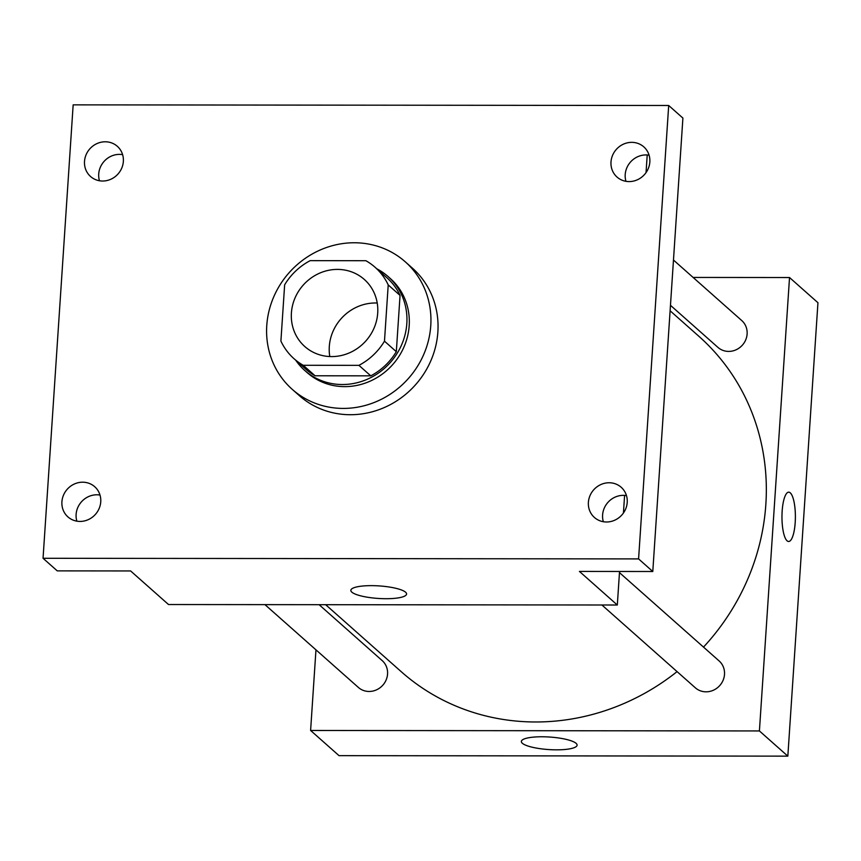 <?xml version="1.0" encoding="UTF-8"?>
<svg xmlns="http://www.w3.org/2000/svg" width="861" height="861" viewBox="0 0 861 861"><rect width="100%" height="100%" fill="white"/><g stroke="black" fill="none" stroke-linecap="round" stroke-linejoin="round"><path stroke-width="1.29" d="M329.785 356.551A44.847 41.963 131.6 0 1 329.3 346.531A44.847 41.963 131.6 0 1 377.226 303.029M291.405 312.952A44.847 41.963 131.6 0 1 318.807 273.529A44.847 41.963 131.6 0 1 364.3 279.438A44.847 41.963 131.6 0 1 365.957 340.827A44.847 41.963 131.6 0 1 304.816 346.552A44.847 41.963 131.6 0 1 291.405 312.952M303.244 365.29L358.919 365.344A61.099 57.16 131.6 0 0 384.48 341.171L388.214 284.926A61.099 57.16 131.6 0 0 375.084 267.276A61.099 57.16 131.6 0 0 365.871 260.711L310.197 260.646A61.099 57.16 131.6 0 0 284.647 284.819L280.901 341.064A61.099 57.16 131.6 0 0 294.031 358.714A61.099 57.16 131.6 0 0 303.244 365.29L315.083 375.783L370.768 375.837L358.919 365.344M375.084 267.276L386.923 277.769A61.099 57.16 131.6 0 1 400.053 295.42L388.214 284.926M370.768 375.837A61.099 57.16 131.6 0 0 396.318 351.675L400.053 295.42M315.083 375.783A61.099 57.16 131.6 0 1 305.881 369.218L294.031 358.714M295.753 360.242A62.778 58.742 -48.4 0 0 304.762 370.478A62.778 58.742 -48.4 0 0 390.356 362.459A62.778 58.742 -48.4 0 0 388.042 276.51A62.778 58.742 -48.4 0 0 376.806 268.804M388.042 276.51L390.41 278.609A62.778 58.742 131.6 0 1 392.734 364.558A62.778 58.742 131.6 0 1 307.129 372.576L304.762 370.478M396.318 351.675L384.48 341.171M266.77 325.501A85.207 79.718 131.6 0 1 318.839 250.605A85.207 79.718 131.6 0 1 405.283 261.83A85.207 79.718 131.6 0 1 408.426 378.463A85.207 79.718 131.6 0 1 292.256 389.355A85.207 79.718 131.6 0 1 266.77 325.501M405.283 261.83L412.387 268.126A85.207 79.718 131.6 0 1 415.529 384.77A85.207 79.718 131.6 0 1 299.359 395.651L292.256 389.355M606.51 521.992A20.18 18.877 131.6 0 1 594.424 517.472A20.18 18.877 131.6 0 1 593.681 489.844A20.18 18.877 131.6 0 1 621.19 487.272A20.18 18.877 131.6 0 1 625.635 509.034A20.18 18.877 131.6 0 1 606.51 521.992M80.019 521.432A20.18 18.877 131.6 0 1 67.944 516.912A20.18 18.877 131.6 0 1 67.201 489.296A20.18 18.877 131.6 0 1 94.71 486.713A20.18 18.877 131.6 0 1 99.155 508.485A20.18 18.877 131.6 0 1 80.019 521.432M102.631 181.025A20.18 18.877 131.6 0 1 90.556 176.505A20.18 18.877 131.6 0 1 89.802 148.878A20.18 18.877 131.6 0 1 117.322 146.305A20.18 18.877 131.6 0 1 121.767 168.067A20.18 18.877 131.6 0 1 102.631 181.025M629.111 181.585A20.18 18.877 131.6 0 1 617.036 177.065A20.18 18.877 131.6 0 1 616.293 149.437A20.18 18.877 131.6 0 1 643.802 146.865A20.18 18.877 131.6 0 1 648.247 168.627A20.18 18.877 131.6 0 1 629.111 181.585M668.696 105.494L73.163 104.859L43.05 558.283L638.582 558.907L668.696 105.494L682.902 118.086L652.789 571.51L638.582 558.907M122.606 154.646A20.18 18.877 -48.4 0 0 119.453 154.377A20.18 18.877 -48.4 0 0 99.467 180.756M100.005 495.053A20.18 18.877 -48.4 0 0 96.841 494.784A20.18 18.877 -48.4 0 0 76.866 521.163M43.05 558.283L57.257 570.875L130.624 570.951L168.519 604.53L617.315 605.014L579.431 571.424L652.789 571.51M351.837 592.153A27.929 6.285 3.8 0 1 350.847 590.323A27.929 6.285 3.8 0 1 379.12 585.91A27.929 6.285 3.8 0 1 406.575 594.025A27.929 6.285 3.8 0 1 382.219 598.643A27.929 6.285 3.8 0 1 351.837 592.153M626.485 495.613A20.18 18.877 -48.4 0 0 623.321 495.344A20.18 18.877 -48.4 0 0 603.346 521.723M649.097 155.206A20.18 18.877 -48.4 0 0 645.933 154.937A20.18 18.877 -48.4 0 0 625.958 181.316M617.315 605.014L619.543 571.467M623.429 513.016L624.602 495.387M646.041 172.598L647.214 154.98M670.106 310.789L698.788 336.21A224.215 209.793 131.6 0 1 703.502 647.106M677.069 671.623A224.215 209.793 131.6 0 1 401.355 671.795L325.652 604.702M264.951 604.637L358.391 687.455A17.941 16.779 -48.4 0 0 376.591 689.812A17.941 16.779 -48.4 0 0 387.558 674.045A17.941 16.779 -48.4 0 0 382.187 660.602L319.108 604.691M673.474 260.044L741.751 320.55A17.941 16.779 131.6 0 1 742.408 345.11A17.941 16.779 131.6 0 1 717.956 347.403L670.471 305.321M619.468 572.63L719.139 660.957A17.941 16.779 131.6 0 1 719.796 685.517A17.941 16.779 131.6 0 1 695.344 687.81L601.904 604.992M315.965 649.851L310.606 730.472L759.413 730.946L789.526 277.533L693.094 277.436M310.606 730.472L339.03 755.657L787.837 756.141L817.95 302.717L789.526 277.533M787.837 756.141L759.413 730.946M522.347 743.28A27.929 6.285 3.8 0 1 521.357 741.45A27.929 6.285 3.8 0 1 549.641 737.038A27.929 6.285 3.8 0 1 577.085 745.152A27.929 6.285 3.8 0 1 552.74 749.77A27.929 6.285 3.8 0 1 522.347 743.28M782.165 511.057A24.668 6.705 -89.9 0 1 788.708 492.169A24.668 6.705 -89.9 0 1 795.392 516.837A24.668 6.705 -89.9 0 1 788.654 541.494A24.668 6.705 -89.9 0 1 782.165 511.057M788.708 492.169A24.668 6.705 -89.9 0 1 795.381 516.837A24.668 6.705 -89.9 0 1 788.654 541.494"/></g></svg>
